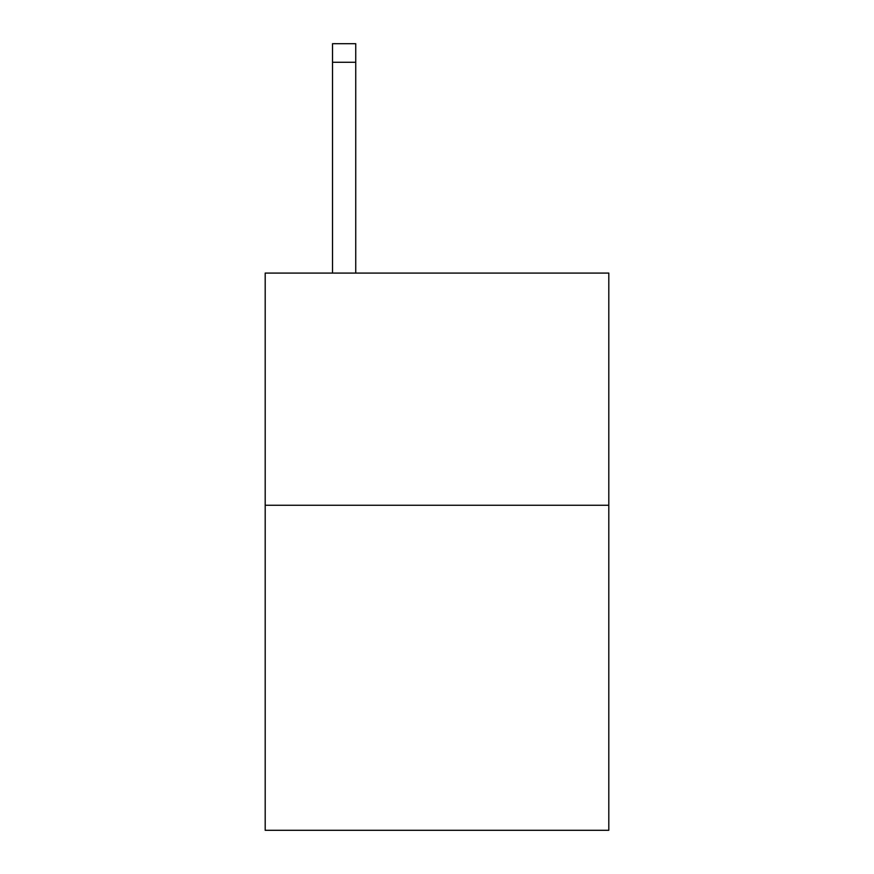 <?xml version="1.0" encoding="UTF-8"?>
<svg xmlns="http://www.w3.org/2000/svg" width="874" height="874" viewBox="0 0 874 874"><rect width="100%" height="100%" fill="white"/><g stroke="black" fill="none" stroke-linecap="round" stroke-linejoin="round"><path stroke-width="1.31" d="M608.807 505.259L608.807 830.3L265.193 830.3L265.193 273.081L608.807 273.081L608.807 505.259L265.193 505.259M355.74 273.081L355.74 62.273L332.524 62.273L332.524 43.7L355.74 43.7L355.74 62.273M332.524 273.081L332.524 62.273"/></g></svg>
